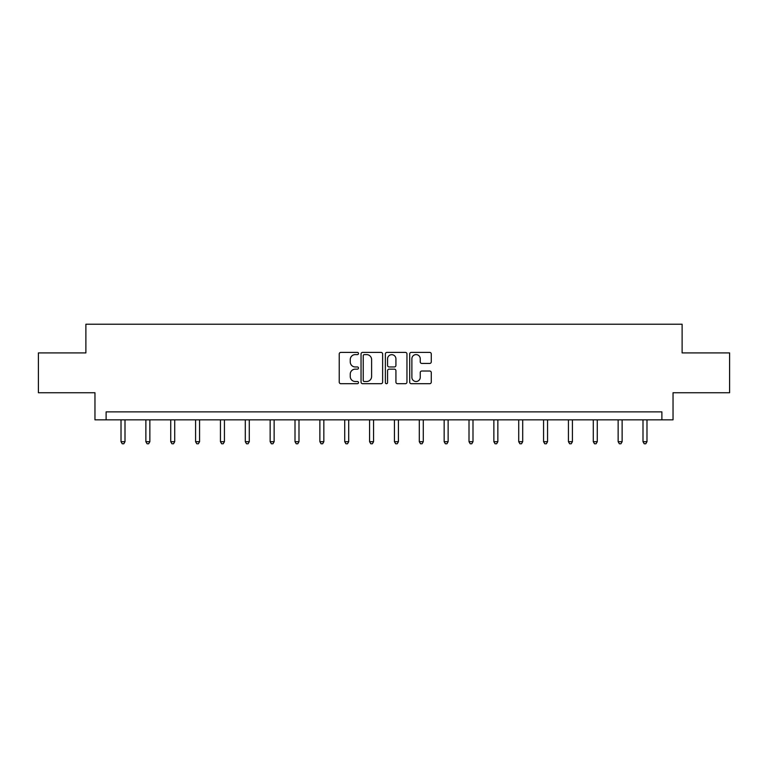 <?xml version="1.0" encoding="UTF-8"?>
<svg xmlns="http://www.w3.org/2000/svg" width="768" height="768" viewBox="0 0 768 768"><rect width="100%" height="100%" fill="white"/><g stroke="black" fill="none" stroke-linecap="round" stroke-linejoin="round"><path stroke-width="1.15" d="M358.502 353.501A1.094 1.094 0 0 0 357.408 352.406L340.79 352.406A1.565 1.565 0 0 0 339.235 353.971L339.235 382.128A1.565 1.565 0 0 0 340.79 383.693L357.408 383.693A1.094 1.094 0 0 0 358.502 382.598A1.094 1.094 0 0 0 357.408 381.504L355.258 381.504A5.002 5.002 0 0 1 350.256 376.493L350.256 374.15A5.002 5.002 0 0 1 355.258 369.149L357.408 369.149A1.094 1.094 0 0 0 358.502 368.054A1.094 1.094 0 0 0 357.408 366.96L355.258 366.96A5.002 5.002 0 0 1 350.256 361.949L350.256 359.606A5.002 5.002 0 0 1 355.258 354.605L357.408 354.605A1.094 1.094 0 0 0 358.502 353.501M429.706 363.437A1.565 1.565 0 0 0 431.27 361.872L431.27 353.971A1.565 1.565 0 0 0 429.706 352.406L411.254 352.406A1.565 1.565 0 0 0 409.69 353.971L409.69 382.128A1.565 1.565 0 0 0 411.254 383.693L429.706 383.693A1.565 1.565 0 0 0 431.27 382.128L431.27 372.586A1.565 1.565 0 0 0 429.706 371.021L421.805 371.021A1.565 1.565 0 0 0 420.25 372.586L420.25 377.318A4.186 4.186 0 0 1 416.064 381.504A4.186 4.186 0 0 1 411.878 377.318L411.878 358.781A4.186 4.186 0 0 1 416.064 354.605A4.186 4.186 0 0 1 420.25 358.781L420.25 361.872A1.565 1.565 0 0 0 421.805 363.437L429.706 363.437M661.882 419.837L673.037 419.837L673.037 392.746L729.6 392.746L729.6 352.915L682.118 352.915L682.118 324.23L85.882 324.23L85.882 352.915L38.4 352.915L38.4 392.746L94.963 392.746L94.963 419.837L661.882 419.837L661.882 411.869L106.118 411.869L106.118 419.837M382.627 353.971A1.565 1.565 0 0 0 381.072 352.406L362.611 352.406A1.565 1.565 0 0 0 361.046 353.971L361.046 382.128A1.565 1.565 0 0 0 362.611 383.693L381.072 383.693A1.565 1.565 0 0 0 382.627 382.128L382.627 353.971M386.928 352.406L405.389 352.406A1.565 1.565 0 0 1 406.954 353.971L406.954 382.128A1.565 1.565 0 0 1 405.389 383.693L397.488 383.693A1.565 1.565 0 0 1 395.923 382.128L395.923 370.714A1.565 1.565 0 0 0 394.358 369.149L389.126 369.149A1.565 1.565 0 0 0 387.562 370.714L387.562 382.598A1.094 1.094 0 0 1 386.467 383.693A1.094 1.094 0 0 1 385.373 382.598L385.373 353.971A1.565 1.565 0 0 1 386.928 352.406M364.33 354.605A1.094 1.094 0 0 0 363.235 355.699L363.235 380.41A1.094 1.094 0 0 0 364.33 381.504L366.605 381.504A5.002 5.002 0 0 0 371.606 376.493L371.606 359.606A5.002 5.002 0 0 0 366.605 354.605L364.33 354.605M395.923 358.858A4.186 4.186 0 0 0 391.738 354.682A4.186 4.186 0 0 0 387.562 358.858L387.562 365.395A1.565 1.565 0 0 0 389.126 366.96L394.358 366.96A1.565 1.565 0 0 0 395.923 365.395L395.923 358.858M121.018 419.837L121.018 441.696L125.002 441.696L125.002 419.837M125.002 441.696L123.802 443.77L122.208 443.77L121.018 441.696M145.872 419.837L145.872 441.696L149.856 441.696L149.856 419.837M149.856 441.696L148.656 443.77L147.072 443.77L145.872 441.696M170.726 419.837L170.726 441.696L174.71 441.696L174.71 419.837M174.71 441.696L173.52 443.77L171.926 443.77L170.726 441.696M195.581 419.837L195.581 441.696L199.565 441.696L199.565 419.837M199.565 441.696L198.374 443.77L196.781 443.77L195.581 441.696M220.445 419.837L220.445 441.696L224.429 441.696L224.429 419.837M224.429 441.696L223.229 443.77L221.635 443.77L220.445 441.696M245.299 419.837L245.299 441.696L249.283 441.696L249.283 419.837M249.283 441.696L248.083 443.77L246.49 443.77L245.299 441.696M270.154 419.837L270.154 441.696L274.138 441.696L274.138 419.837M274.138 441.696L272.947 443.77L271.354 443.77L270.154 441.696M295.008 419.837L295.008 441.696L298.992 441.696L298.992 419.837M298.992 441.696L297.802 443.77L296.208 443.77L295.008 441.696M319.872 419.837L319.872 441.696L323.846 441.696L323.846 419.837M323.846 441.696L322.656 443.77L321.062 443.77L319.872 441.696M344.726 419.837L344.726 441.696L348.71 441.696L348.71 419.837M348.71 441.696L347.51 443.77L345.917 443.77L344.726 441.696M369.581 419.837L369.581 441.696L373.565 441.696L373.565 419.837M373.565 441.696L372.365 443.77L370.771 443.77L369.581 441.696M394.435 419.837L394.435 441.696L398.419 441.696L398.419 419.837M398.419 441.696L397.229 443.77L395.635 443.77L394.435 441.696M419.29 419.837L419.29 441.696L423.274 441.696L423.274 419.837M423.274 441.696L422.083 443.77L420.49 443.77L419.29 441.696M444.154 419.837L444.154 441.696L448.128 441.696L448.128 419.837M448.128 441.696L446.938 443.77L445.344 443.77L444.154 441.696M469.008 419.837L469.008 441.696L472.992 441.696L472.992 419.837M472.992 441.696L471.792 443.77L470.198 443.77L469.008 441.696M493.862 419.837L493.862 441.696L497.846 441.696L497.846 419.837M497.846 441.696L496.646 443.77L495.053 443.77L493.862 441.696M518.717 419.837L518.717 441.696L522.701 441.696L522.701 419.837M522.701 441.696L521.51 443.77L519.917 443.77L518.717 441.696M543.571 419.837L543.571 441.696L547.555 441.696L547.555 419.837M547.555 441.696L546.365 443.77L544.771 443.77L543.571 441.696M568.435 419.837L568.435 441.696L572.419 441.696L572.419 419.837M572.419 441.696L571.219 443.77L569.626 443.77L568.435 441.696M593.29 419.837L593.29 441.696L597.274 441.696L597.274 419.837M597.274 441.696L596.074 443.77L594.48 443.77L593.29 441.696M618.144 419.837L618.144 441.696L622.128 441.696L622.128 419.837M622.128 441.696L620.928 443.77L619.344 443.77L618.144 441.696M642.998 419.837L642.998 441.696L646.982 441.696L646.982 419.837M646.982 441.696L645.792 443.77L644.198 443.77L642.998 441.696"/></g></svg>
